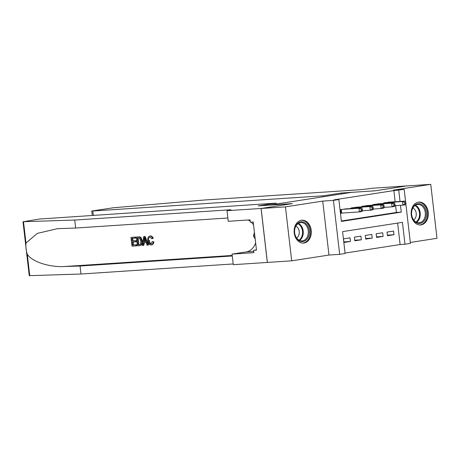 <?xml version="1.0" encoding="UTF-8"?>
<svg xmlns="http://www.w3.org/2000/svg" width="460" height="460" viewBox="0 0 460 460"><rect width="100%" height="100%" fill="white"/><g stroke="black" fill="none" stroke-linecap="round" stroke-linejoin="round"><path stroke-width="0.69" d="M304.037 243.029A11.46 8.579 86.2 0 0 311.247 230.713A11.46 8.579 86.2 0 0 301.967 220.213A11.46 8.579 86.2 0 0 301.403 220.277A11.46 8.579 86.2 0 0 294.193 232.593A11.46 8.579 86.2 0 0 303.473 243.087A11.46 8.579 86.2 0 0 304.037 243.029M421.044 224.894A11.46 8.579 86.2 0 0 428.254 212.577A11.46 8.579 86.2 0 0 418.974 202.078A11.46 8.579 86.2 0 0 418.41 202.141A11.46 8.579 86.2 0 0 411.2 214.458A11.46 8.579 86.2 0 0 420.486 224.957A11.46 8.579 86.2 0 0 421.044 224.894M405.864 204.004L410.423 243.374L404.978 244.22L402.448 222.341L342.585 231.621L345.115 253.5L339.67 254.34L333.431 200.382L338.87 199.536L341.4 221.415L401.269 212.135L400.476 205.321M261.073 208.478L292.255 203.648L258.209 205.896L276.058 203.124L39.318 219.046L23.512 221.697L74.727 220.052L228.43 209.904A10.287 0.448 173.4 0 1 231.035 209.898A10.287 0.448 173.4 0 1 227.625 210.634L261.073 208.478L267.317 262.441L291.692 260.826L328.969 255.047L339.67 254.34M410.314 242.443L437 238.303L430.755 184.345L393.478 190.124L404.179 189.416L405.622 201.882M345.063 253.075L400.114 244.542L404.978 244.22M267.369 262.43L261.13 208.472L285.447 206.862L291.692 260.826M261.13 208.472L292.422 203.619L269.071 205.16L351.796 192.343L375.141 190.796L406.439 185.949L430.755 184.345M346.679 208.828L340.13 209.674L340.549 213.319L342.453 213.02M357.564 207.138L351.014 207.983L351.078 208.535M368.448 205.453L361.899 206.298L361.962 206.85M379.333 203.768L372.784 204.614L372.847 205.166M387.395 235.163L393.996 234.726L387.464 235.738L387.044 232.093L393.57 231.081L393.996 234.726M376.51 236.848L383.111 236.411L376.579 237.423L376.159 233.778L382.685 232.766L383.111 236.411M365.625 238.533L372.226 238.102L365.694 239.114L365.274 235.468L371.801 234.456L372.226 238.102M354.74 240.223L361.341 239.786L354.809 240.798L354.39 237.153L360.916 236.141L361.341 239.786M400.114 244.542L397.635 223.088M350.031 237.826L343.505 238.838L343.925 242.489L350.457 241.471L350.031 237.826M395.163 201.756L393.869 190.578L334.006 199.858L338.87 199.536M341.354 220.99L396.405 212.457L395.611 205.637M390.218 202.078L383.669 202.923L383.732 203.475M328.969 255.047L322.73 201.089L285.447 206.862M322.73 201.089L333.431 200.382M393.869 190.578L404.179 189.416M400.027 201.434L398.734 190.256M396.405 212.457L401.269 212.135M343.856 241.908L350.457 241.471M405.961 203.682L405.795 202.227L404.708 202.394L404.875 203.855L405.961 203.682L405.639 204.734L402.92 205.16L402.5 201.509L385.572 202.63M404.708 202.394L402.5 201.509L405.22 201.089L388.292 202.204M404.875 203.855L402.92 205.16L394.985 205.683M405.795 202.227L405.22 201.089M414.287 205.614A9.919 7.423 -93.8 0 1 424.741 207.661A9.919 7.423 -93.8 0 1 423.608 221.524A9.919 7.423 -93.8 0 1 413.155 219.477A9.919 7.423 -93.8 0 1 414.287 205.614M422.78 220.967A9.183 6.871 86.2 0 0 424.85 210.507A9.183 6.871 86.2 0 0 417.858 204.435A9.183 6.871 86.2 0 0 414.149 206.235A9.183 6.871 86.2 0 0 412.079 216.695A9.183 6.871 86.2 0 0 419.072 222.766A9.183 6.871 86.2 0 0 422.78 220.967M413.678 219.943A6.538 4.893 86.2 0 0 414.437 219.316A6.538 4.893 86.2 0 0 416.185 213.141A6.538 4.893 86.2 0 0 412.884 207.943M419.485 224.946A11.391 8.521 86.2 0 0 419.698 224.934A11.391 8.521 86.2 0 0 424.298 222.703A11.391 8.521 86.2 0 0 426.868 209.731A11.391 8.521 86.2 0 0 418.197 202.204A11.391 8.521 86.2 0 0 417.99 202.222L418.197 202.204M297.281 223.75A9.919 7.423 -93.8 0 1 307.734 225.797A9.919 7.423 -93.8 0 1 306.601 239.66A9.919 7.423 -93.8 0 1 296.148 237.613A9.919 7.423 -93.8 0 1 297.281 223.75M305.768 239.102A9.183 6.871 86.2 0 0 307.843 228.643A9.183 6.871 86.2 0 0 300.851 222.571A9.183 6.871 86.2 0 0 297.143 224.371A9.183 6.871 86.2 0 0 295.067 234.83A9.183 6.871 86.2 0 0 302.059 240.902A9.183 6.871 86.2 0 0 305.768 239.102M296.666 238.079A6.538 4.893 86.2 0 0 297.424 237.452A6.538 4.893 86.2 0 0 299.172 231.276A6.538 4.893 86.2 0 0 295.878 226.078M302.479 243.075A11.391 8.521 86.2 0 0 302.691 243.07A11.391 8.521 86.2 0 0 307.291 240.839A11.391 8.521 86.2 0 0 309.862 227.867A11.391 8.521 86.2 0 0 301.191 220.34A11.391 8.521 86.2 0 0 300.978 220.357M254.443 232.49L253.42 235.951L255.191 238.981M254.828 235.859L253.42 235.951M323.518 196.725L323.409 195.787L92.851 211.013L93.334 215.194M406.49 185.943L375.308 190.773L341.257 193.022L323.409 195.787M92.23 215.263L91.735 211.013L113.442 207.759L203.711 200.06L357.414 189.911A10.287 0.448 -6.6 0 0 371.841 188.284L406.49 185.938M341.366 193.959L341.257 193.022M91.735 211.013L92.851 211.013M136.252 245.864L131.985 246.146L130.974 237.394L135.085 237.124L135.205 238.13L131.911 238.349L132.221 241.046L135.292 240.839L135.407 241.851L132.342 242.052L132.693 245.082L136.131 244.852L136.252 245.864L136.741 245.789A19.142 14.323 86.2 0 0 136.781 244.755L133.337 244.979A19.142 14.323 86.2 0 0 133.216 241.994M135.407 241.851L136.275 241.713A19.142 14.323 86.2 0 0 136.154 240.706L133.084 240.908A19.142 14.323 86.2 0 0 132.572 238.309M135.205 238.13L135.849 238.033A19.142 14.323 86.2 0 0 135.573 237.049L130.974 237.394M139.955 245.577C141.858 245.289 142.715 243.731 142.519 240.913L140.932 237.44L139.909 236.888L136.361 237.038L139.403 236.963L140.323 237.538L141.651 241.052C141.979 243.852 141.254 245.381 139.46 245.651L137.373 245.789L136.361 237.038M152.507 238.424L151.714 238.74L150.04 237.038C148.804 237.383 148.327 238.562 148.603 240.568C148.77 242.621 149.511 243.765 150.822 243.995L152.202 241.695L153.881 241.805C153.6 243.702 152.8 244.743 151.484 244.927L151.018 245.002C149.195 244.887 148.12 243.426 147.781 240.626C147.511 237.935 148.235 236.405 149.96 236.026L150.431 235.957L149.96 236.026C151.121 235.997 151.967 236.796 152.507 238.424L153.301 238.297C152.599 236.71 151.639 235.928 150.431 235.957M153.881 241.805L152.202 241.695M151.455 243.898C150.236 243.662 149.58 242.506 149.477 240.436L148.603 240.568M151.714 238.74L153.301 238.297M74.727 220.052L75.653 228.033L57.506 228.66L37.306 233.398L25.978 243.035C25.645 246.767 26.082 250.527 27.284 254.317C31.878 261.636 49.375 267.404 64.343 266.53L80.046 266.029L232.26 255.978M147.976 245.088L148.465 245.013L145.13 236.417L143.715 236.555L144.641 236.492L147.976 245.088L147.102 245.145L146.125 242.5L143.635 242.661L143.284 245.398L142.41 245.456L143.715 236.555M143.284 245.398L143.773 245.324L144.451 242.535M80.046 266.029L80.971 274.01L233.185 263.959M227.867 217.988L75.653 228.033M27.284 254.317L29.756 275.655L80.971 274.01M227.027 210.726L228.246 221.3L250.039 219.863L250.309 222.197L253.23 222.002L256.484 250.148L253.564 250.343L253.834 252.678L232.047 254.115L233.266 264.69L267.317 262.441M276.058 203.124L276.167 204.062M248.141 219.989A16.531 12.368 -93.8 0 1 250.2 221.26M251.229 222.134A16.531 12.368 -93.8 0 1 253.569 224.952M255.645 242.88A16.531 12.368 -93.8 0 1 246.249 251.913L232.047 254.115M29.756 275.655L29.244 275.626L23 221.662M256.456 249.895L253.564 250.343M153.059 241.931C152.956 243.806 152.271 244.829 151.018 245.002M144.083 239.177L143.767 241.638L145.757 241.506L144.296 237.532L144.083 239.177L144.86 239.056M144.641 236.492L145.13 236.417M143.767 241.638L144.63 241.506L144.894 239.05M145.734 241.431L144.63 241.506M140.254 245.542L139.46 245.651M139.805 244.565L140.587 243.938L140.823 241.086L139.466 238.033L137.298 237.992L138.08 244.726L139.576 244.617M141.651 241.052L142.519 240.913M140.323 237.538L140.932 237.44M139.403 236.963L139.909 236.888M138.08 244.726L138.724 244.628A19.142 14.323 86.2 0 0 137.96 237.952M139.851 244.553L138.724 244.628M136.131 244.852L136.781 244.755M132.693 245.082L133.337 244.979M135.292 240.839L136.154 240.706M132.221 241.046L133.084 240.908M135.085 237.124L135.573 237.049M395.077 205.373L394.91 203.912L393.823 204.085L393.99 205.539L395.077 205.373L394.755 206.425L392.035 206.845L391.615 203.199L374.687 204.315M393.823 204.085L391.615 203.199L394.335 202.774L377.407 203.895M393.99 205.539L392.035 206.845L384.1 207.368M394.91 203.912L394.335 202.774M384.192 207.058L384.025 205.603L382.938 205.769L383.105 207.23L384.192 207.058L383.87 208.11L381.15 208.529L380.73 204.884L363.803 206.005M382.938 205.769L380.73 204.884L383.45 204.464L366.522 205.58M383.105 207.23L381.15 208.529L373.215 209.053M384.025 205.603L383.45 204.464M373.307 208.748L373.14 207.287L372.054 207.454L372.221 208.915L373.307 208.748L372.985 209.794L370.265 210.22L369.846 206.574L352.918 207.69M372.054 207.454L369.846 206.574L372.565 206.149L355.637 207.27M372.221 208.915L370.265 210.22L362.33 210.743M373.14 207.287L372.565 206.149M362.422 210.433L362.256 208.972L361.169 209.145L361.336 210.599L362.422 210.433L362.1 211.485L359.381 211.905L358.961 208.259L342.033 209.375M361.169 209.145L358.961 208.259L361.681 207.839L344.753 208.955M361.336 210.599L359.381 211.905L340.532 213.175M362.256 208.972L361.681 207.839M384.801 202.751L384.876 203.4M384.364 202.814L384.433 203.429M415.368 205.252A9.183 6.871 -93.8 0 1 420.152 212.52A9.183 6.871 -93.8 0 1 417.709 221.3A9.183 6.871 -93.8 0 1 416.49 222.283M415.955 222.013A8.884 6.647 86.2 0 0 417.088 221.093A8.884 6.647 86.2 0 0 419.451 212.635A8.884 6.647 86.2 0 0 414.874 205.591M298.362 223.387A9.183 6.871 -93.8 0 1 303.14 230.655A9.183 6.871 -93.8 0 1 300.702 239.436A9.183 6.871 -93.8 0 1 299.483 240.419M298.948 240.149A8.884 6.647 86.2 0 0 300.081 239.229A8.884 6.647 86.2 0 0 302.444 230.77A8.884 6.647 86.2 0 0 297.867 223.727M64.343 266.53L232.202 255.449M228.499 210.49L228.43 209.904M23.512 221.697L25.978 243.035M253.69 251.419L246.249 251.913M138.356 236.906L138.845 236.831M373.917 204.435L373.991 205.085M373.48 204.505L373.549 205.12M363.032 206.12L363.107 206.776M362.595 206.189L362.664 206.804M352.147 207.811L352.222 208.46M351.71 207.88L351.779 208.489M341.262 209.495L341.676 213.072M340.825 209.564L341.234 213.112"/></g></svg>
